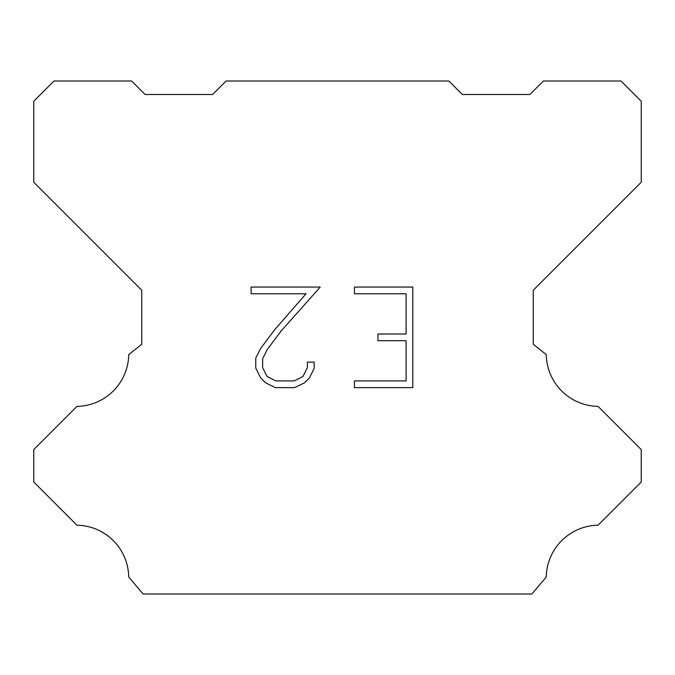 <?xml version="1.0" encoding="UTF-8"?>
<svg xmlns="http://www.w3.org/2000/svg" width="675" height="675" viewBox="0 0 675 675"><rect width="100%" height="100%" fill="white"/><g stroke="black" fill="none" stroke-linecap="round" stroke-linejoin="round"><path stroke-width="1.01" d="M406.088 380.919L406.088 340.698L377.941 340.698L377.941 333.998L406.088 333.998L406.088 293.777L354.442 293.777L354.442 287.069L412.788 287.069L412.788 387.619L354.442 387.619L354.442 380.919L406.088 380.919M314.221 362.121L314.221 368.153L309.437 377.966L304.467 382.843L294.646 387.619L275.332 387.619L265.579 382.776L260.601 377.865L255.757 368.052L255.757 358.096L260.601 348.477L274.809 329.569L306.037 293.777L251.108 293.777L251.108 287.069L320.237 287.069L281.095 331.045L267.148 349.633L262.634 358.805L262.634 367.63L267.022 376.473L275.923 380.919L294.123 380.919L302.957 376.456L307.412 367.63L307.412 362.121L314.221 362.121M226.125 81L448.875 81L462.375 94.5L529.875 94.5L543.375 81L621 81L641.25 101.25L641.25 182.25L533.25 290.25L533.25 344.25L546.269 354.62A52.65 52.65 0 0 0 598.042 406.392L641.242 449.592L641.242 481.992L598.042 525.209A52.65 52.65 0 0 0 546.286 576.973L531.9 594L143.1 594L128.714 576.973A52.625 52.625 0 0 0 76.958 525.209L33.758 481.992L33.758 449.592L76.958 406.392A52.675 52.675 0 0 0 128.731 354.62L141.75 344.25L141.75 290.25L33.75 182.25L33.75 101.25L54 81L131.625 81L145.125 94.5L212.625 94.5L226.125 81"/></g></svg>
